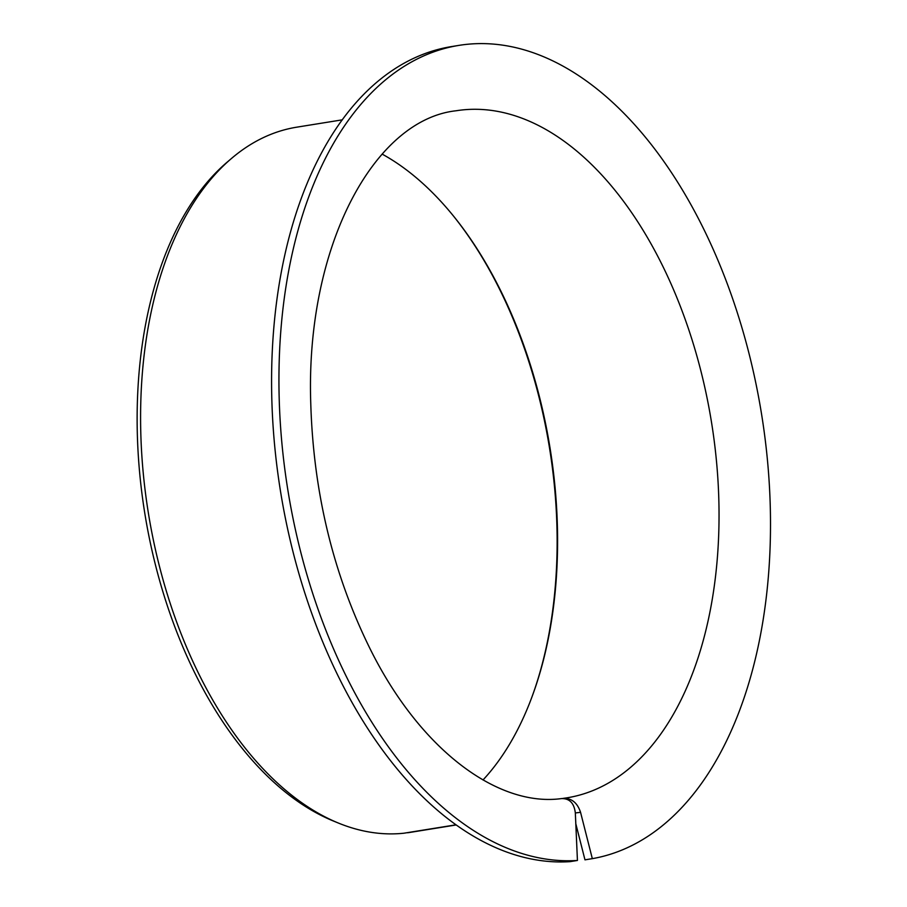 <?xml version="1.0" encoding="UTF-8"?>
<svg xmlns="http://www.w3.org/2000/svg" width="907" height="907" viewBox="0 0 907 907"><rect width="100%" height="100%" fill="white"/><g stroke="black" fill="none" stroke-linecap="round" stroke-linejoin="round"><path stroke-width="1.36" d="M577.43 860.46A412.073 239.879 -99.2 0 1 286.215 479.361A412.073 239.879 -99.2 0 1 459.135 45.35L451.788 46.54A412.073 239.879 -99.2 0 0 278.857 480.54A412.073 239.879 -99.2 0 0 570.072 861.65L577.43 860.46L575.333 812.955C574.142 803.103 569.494 798.319 561.376 798.602L561.887 798.534C498.442 807.479 420.372 750.361 370.011 648.652C333.186 574.074 313.437 492.41 310.772 403.626C305.296 246.761 373.967 119.724 456.108 110.767A347.971 202.567 -99.2 0 1 711.473 422.072A347.971 202.567 -99.2 0 1 566.864 797.843A347.971 202.567 -99.2 0 1 563.859 798.296M455.847 824.837L403.887 833.216A357.131 207.896 -99.2 0 1 338.64 823.159A357.131 207.896 -99.2 0 1 148.34 512.84A357.131 207.896 -99.2 0 1 231.5 158.453A357.131 207.896 -99.2 0 1 296.759 127.173L342.381 119.826M382.119 154.088A347.971 202.567 -99.2 0 1 454.577 217.397A347.971 202.567 -99.2 0 1 531.899 697.098A347.971 202.567 -99.2 0 1 483.012 779.963M454.022 216.716A350.17 203.848 -99.2 0 1 531.593 697.925M459.135 45.35A412.073 239.879 -99.2 0 1 761.256 412.254A412.073 239.879 -99.2 0 1 592.328 858.657L580.559 812.321C577.34 802.718 571.569 798.069 563.247 798.375L566.864 797.843M592.328 858.657L584.97 859.836L575.809 823.76M456.017 824.962L407.617 832.762A357.131 207.896 -99.2 0 0 410.418 832.343L456.051 824.985M563.247 798.375L562.635 798.477M338.64 823.159L333.481 821.05A354.059 206.104 -99.2 0 1 144.814 513.407A354.059 206.104 -99.2 0 1 227.26 162.07L231.5 158.453M575.333 812.955L580.559 812.321"/></g></svg>

